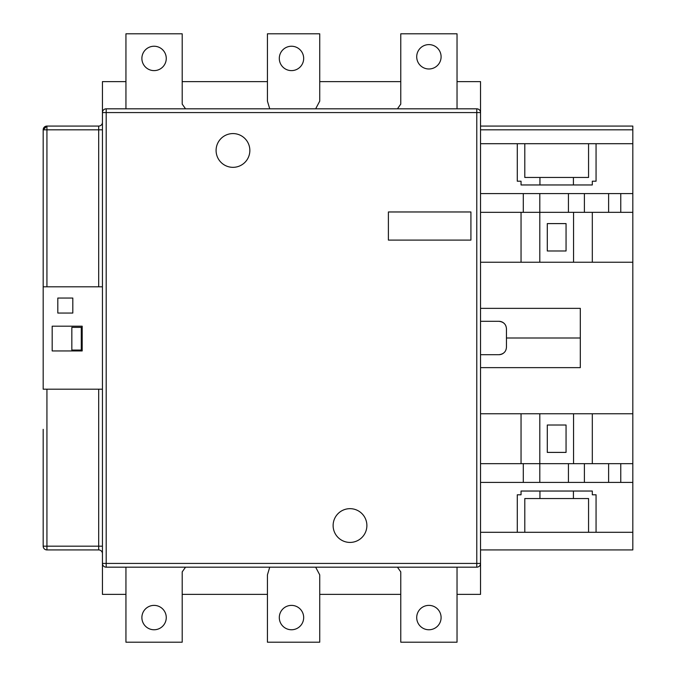 <?xml version="1.0" encoding="UTF-8"?>
<svg xmlns="http://www.w3.org/2000/svg" width="676" height="676" viewBox="0 0 676 676"><rect width="100%" height="100%" fill="white"/><g stroke="black" fill="none" stroke-linecap="round" stroke-linejoin="round"><path stroke-width="1.01" d="M366.882 525.548A16.883 16.883 0 0 0 349.999 508.665A16.883 16.883 0 0 0 333.124 525.548A16.883 16.883 0 0 0 349.999 542.422A16.883 16.883 0 0 0 366.882 525.548M249.85 150.452A16.883 16.883 0 0 0 232.975 133.578A16.883 16.883 0 0 0 216.092 150.452A16.883 16.883 0 0 0 232.975 167.335A16.883 16.883 0 0 0 249.85 150.452M457.035 81.627L480.535 81.627L480.535 594.373L457.035 594.373M476.783 567.181L476.783 563.429L480.535 563.429A3.752 3.752 0 0 1 476.783 567.181A3.752 3.752 0 0 0 480.535 563.429A3.752 3.752 0 0 1 476.783 567.181L106.191 567.181L106.191 563.429L476.783 563.429L476.783 112.571L106.191 112.571L106.191 563.429L102.439 563.429L102.439 81.627L125.939 81.627M102.439 112.571A3.752 3.752 0 0 1 106.191 108.819A3.752 3.752 0 0 0 102.439 112.571L106.191 112.571L106.191 108.819L476.783 108.819A3.752 3.752 0 0 1 480.535 112.571A3.752 3.752 0 0 0 476.783 108.819A3.752 3.752 0 0 1 480.535 112.571L476.783 112.571L476.783 108.819M388.396 211.968L388.396 240.098L470.918 240.098L470.918 211.968L388.396 211.968M102.439 563.429A3.752 3.752 0 0 0 106.191 567.181A3.752 3.752 0 0 1 102.439 563.429L102.439 594.373L125.939 594.373M441.098 56.792A12.193 12.193 0 0 0 428.905 44.608A12.193 12.193 0 0 0 416.712 56.792A12.193 12.193 0 0 0 428.905 68.986A12.193 12.193 0 0 0 441.098 56.792M141.884 58.423A12.193 12.193 0 0 1 154.069 46.238A12.193 12.193 0 0 1 166.262 58.423A12.193 12.193 0 0 1 154.069 70.617A12.193 12.193 0 0 1 141.884 58.423M279.298 58.423A12.193 12.193 0 0 1 291.491 46.238A12.193 12.193 0 0 1 303.676 58.423A12.193 12.193 0 0 1 291.491 70.617A12.193 12.193 0 0 1 279.298 58.423M166.262 617.577A12.193 12.193 0 0 0 154.069 605.383A12.193 12.193 0 0 0 141.884 617.577A12.193 12.193 0 0 0 154.069 629.762A12.193 12.193 0 0 0 166.262 617.577M279.298 617.577A12.193 12.193 0 0 1 291.491 605.383A12.193 12.193 0 0 1 303.676 617.577A12.193 12.193 0 0 1 291.491 629.762A12.193 12.193 0 0 1 279.298 617.577M441.098 617.577A12.193 12.193 0 0 0 428.905 605.383A12.193 12.193 0 0 0 416.712 617.577A12.193 12.193 0 0 0 428.905 629.762A12.193 12.193 0 0 0 441.098 617.577M185.545 108.819L182.199 104.112L182.199 33.8L125.939 33.8L125.939 108.819M315.65 108.819L319.731 101.138L319.731 33.8L267.434 33.8L267.434 101.138L269.732 108.819M620.762 193.589L620.762 212.34M480.535 126.074L632.82 126.074L632.82 413.771L480.535 413.771M608.611 212.34L608.611 193.589M620.762 482.41L620.762 463.66M632.82 463.66L632.82 482.41L584.402 482.41L584.402 463.66L632.82 463.66L632.82 413.771M480.535 367.634L580.312 367.634L580.312 308.366L480.535 308.366M584.402 212.34L568.44 212.34L568.44 193.589L584.402 193.589L584.402 212.34L632.82 212.34M480.535 212.34L523.3 212.34L523.3 193.589L480.535 193.589M632.82 193.589L584.402 193.589M480.535 463.66L523.3 463.66L523.3 482.41L539.803 482.41L539.803 413.771M523.3 463.66L568.44 463.66L568.44 482.41L539.803 482.41M523.3 482.41L480.535 482.41M568.44 193.589L539.803 193.589L539.803 212.34L568.44 212.34M632.82 262.229L480.535 262.229M521.044 262.229L521.044 212.34M539.938 184.962L521.044 184.962L521.044 181.21L517.292 181.21L517.292 143.701L524.796 143.701L524.796 177.458L588.559 177.458L588.559 143.701L596.063 143.701L596.063 181.21L592.311 181.21L592.311 184.962L539.938 184.962L539.938 177.458M524.796 143.701L588.559 143.701M592.311 463.66L592.311 413.771M608.611 463.66L608.611 482.41M596.063 532.299L596.063 494.79L592.311 494.79L592.311 491.038L521.044 491.038L521.044 494.79L517.292 494.79L517.292 532.299L524.796 532.299L524.796 498.542L588.559 498.542L588.559 532.299L632.82 532.299L632.82 482.41M480.535 532.299L517.292 532.299M566.057 452.405L566.057 425.018L547.298 425.018L547.298 452.405L566.057 452.405M524.796 532.299L588.559 532.299M632.82 532.299L632.82 549.926L480.535 549.926M267.434 594.373L182.199 594.373M400.775 594.373L319.731 594.373M182.199 81.627L267.434 81.627M319.731 81.627L400.775 81.627M225.75 567.181L223.781 567.181M341.473 567.181L339.504 567.181M465.536 567.181L462.342 567.181M46.931 389.199L46.931 546.174L98.688 546.174L98.688 549.926L46.931 549.926A3.752 3.752 0 0 1 43.179 546.174L43.179 429.336M102.439 389.199L43.179 389.199L43.179 129.826L46.931 126.074L98.688 126.074L98.688 129.826L46.931 129.826L46.931 286.801M43.179 232.975L43.179 259.897M43.179 441.715L43.179 464.218M102.439 286.801L43.179 286.801M72.814 313.056L72.814 298.057L57.806 298.057L57.806 313.056L72.814 313.056M82.185 350.937L82.185 326.187L52.179 326.187L52.179 350.937L82.185 350.937M81.281 350.058L81.281 327.361L71.833 327.361L71.833 350.058L81.281 350.058M573.417 498.542L573.417 491.038M539.938 491.038L539.938 498.542M573.561 413.771L573.561 463.66M521.044 413.771L521.044 463.66M480.535 143.701L517.292 143.701M596.063 143.701L632.82 143.701M547.298 223.595L566.057 223.595L566.057 250.982L547.298 250.982L547.298 223.595M573.417 177.458L573.417 184.962M592.311 212.34L592.311 262.229M573.561 262.229L573.561 212.34M523.3 212.34L539.803 212.34L539.803 262.229M584.402 463.66L568.44 463.66M568.44 482.41L584.402 482.41M523.3 193.589L539.803 193.589M480.535 354.689L498.947 354.689C503.645 354.123 506.147 351.621 506.451 347.185L506.451 338L580.312 338M506.451 338L506.451 328.815C506.138 324.37 503.637 321.869 498.947 321.311L480.535 321.311M505.901 325.993A7.504 7.504 0 0 0 498.947 321.311M498.947 354.689A7.504 7.504 0 0 0 503.248 353.337M397.437 567.181L400.775 571.888L400.775 642.2L457.035 642.2L457.035 567.181M185.545 567.181L182.199 571.888L182.199 642.2L125.939 642.2L125.939 567.181M269.732 567.181L267.434 574.862L267.434 642.2L319.731 642.2L319.731 574.862L315.65 567.181M397.437 108.819L400.775 104.112L400.775 33.8L457.035 33.8L457.035 108.819M46.931 126.074A3.752 3.752 0 0 0 43.179 129.826L46.931 129.826L46.931 126.074A3.752 3.752 0 0 0 43.179 129.826M102.439 122.322A3.752 3.752 0 0 1 98.688 126.074A3.752 3.752 0 0 0 102.439 122.322M98.688 549.926A3.752 3.752 0 0 1 102.439 553.678A3.752 3.752 0 0 0 98.688 549.926M632.82 129.826L480.535 129.826M102.439 546.174L98.688 546.174L98.688 389.199M98.688 286.801L98.688 129.826L102.439 129.826M43.179 546.174A3.752 3.752 0 0 0 46.931 549.926L46.931 546.174L43.179 546.174"/></g></svg>
